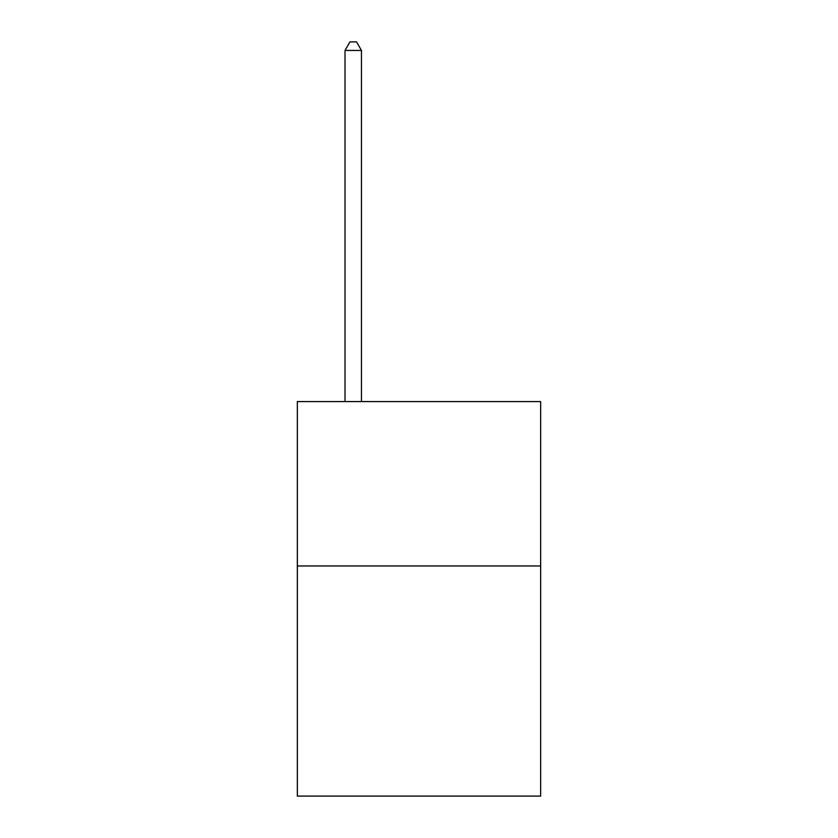 <?xml version="1.0" encoding="UTF-8"?>
<svg xmlns="http://www.w3.org/2000/svg" width="838" height="838" viewBox="0 0 838 838"><rect width="100%" height="100%" fill="white"/><g stroke="black" fill="none" stroke-linecap="round" stroke-linejoin="round"><path stroke-width="1.26" d="M540.646 565.964L540.646 796.1L297.354 796.1L297.354 401.58L540.646 401.58L540.646 565.964L297.354 565.964M361.461 401.58L361.461 50.448L345.026 50.448L345.026 401.58M345.026 50.448L349.959 41.9L356.538 41.9L361.461 50.448"/></g></svg>

